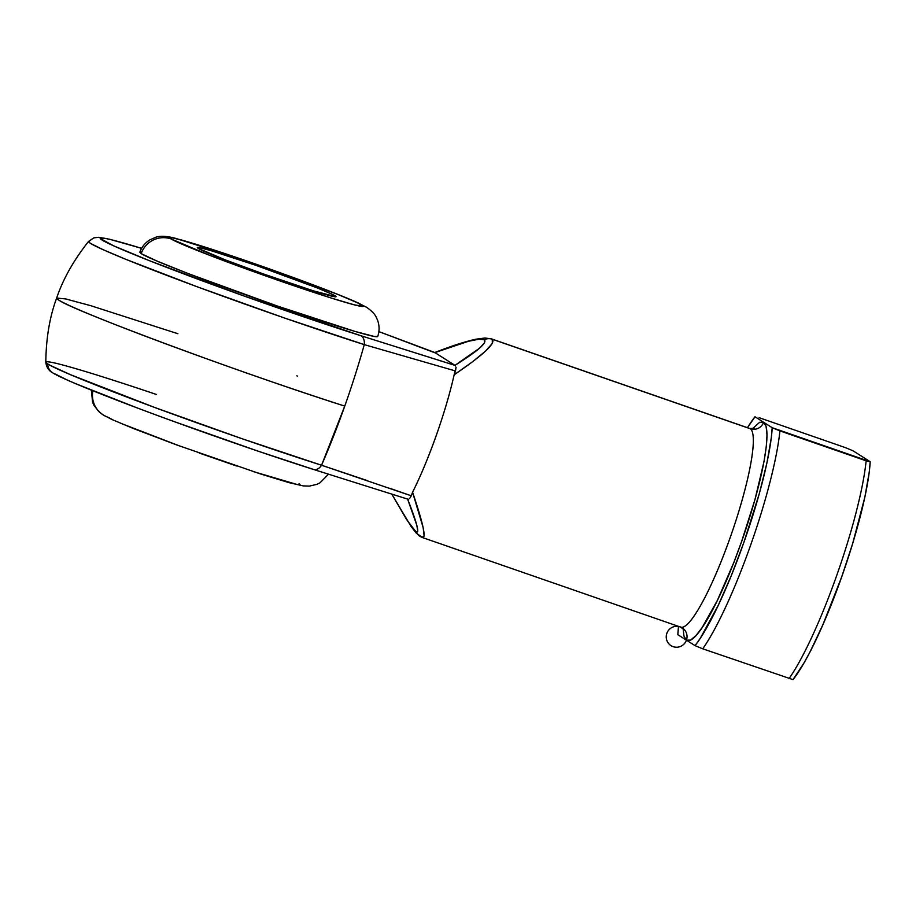 <?xml version="1.0" encoding="UTF-8"?>
<svg xmlns="http://www.w3.org/2000/svg" width="916" height="916" viewBox="0 0 916 916"><rect width="100%" height="100%" fill="white"/><g stroke="black" fill="none" stroke-linecap="round" stroke-linejoin="round"><path stroke-width="1.37" d="M66.376 379.602L54.639 373.717A168.235 6.458 19.5 0 0 155.445 414.73A168.235 6.458 19.5 0 0 313.249 469.358A10.511 6.859 -72.4 0 0 313.593 469.484A10.511 6.859 -72.4 0 0 321.562 465.236A178.128 6.836 -160.5 0 1 154.472 407.391A178.128 6.836 -160.5 0 1 47.747 363.961A10.511 10.362 122.4 0 0 52.441 372.652L50.815 371.335M335.245 295.891A73.612 2.828 -160.5 0 1 335.954 296.75A73.612 2.828 -160.5 0 1 270.128 276.311A73.612 2.828 -160.5 0 1 198.062 248.305L225.588 259.995L263.59 274.01L313.501 290.876L335.977 296.738L331.867 294.128L317.841 288.162L256.125 265.411L210.703 250.549L199.253 247.549L197.318 247.457L198.062 248.305A73.612 2.828 -160.5 0 1 197.272 247.641A73.612 2.828 -160.5 0 1 260.51 266.945A73.612 2.828 -160.5 0 1 335.245 295.891L333.802 296.589L335.245 295.891M112.668 419.7L107.974 417.249A23.656 23.324 -57.6 0 1 92.596 397.876M139.804 252.255C141.74 246.942 145.14 242.786 150.018 239.774L155.892 237.233C160.415 235.687 167.01 236.065 175.677 238.378L241.126 259.022L293.498 277.559C327.745 290.12 348.847 298.627 358.156 302.956L366.984 307.547C371.93 311.142 374.999 314.348 376.201 317.188L377.598 320.268C379.522 325.707 379.567 331.123 377.713 336.504L374.3 336.447L354.664 331.329L276.792 305.841L188.364 273.644L157.025 261.083L141.167 253.595A23.656 23.324 -57.6 0 1 171.109 238.95A102.523 3.939 -160.5 0 1 251.992 262.789A102.523 3.939 -160.5 0 1 362.186 305.234A23.656 23.324 -57.6 0 1 367.27 307.742M141.762 252.095A126.19 4.843 19.5 0 0 140.262 252.037M681.115 627.254A105.157 17.347 -70.9 0 0 731.3 534.383A105.157 17.347 -70.9 0 0 750.307 428.757A10.511 10.362 122.4 0 0 763.612 422.253A115.668 19.076 109.1 0 1 741.559 541.711A115.668 19.076 109.1 0 1 686.439 640.158A10.511 10.362 122.4 0 0 682.409 627.975A10.511 10.362 122.4 0 0 666.585 634.193A10.511 10.362 122.4 0 0 677.325 647.2A10.511 10.362 122.4 0 0 686.256 632.635M88.543 241.721L89.573 241.126L88.543 241.721L90.455 243.358L102.878 249.587L125.984 259.388L197.18 286.777L284.578 318.035L364.27 344.622A165.224 27.251 109.1 0 1 344.76 406.097A165.224 27.251 -70.9 0 0 364.27 344.622A10.511 6.859 -72.4 0 0 360.606 335.634L455.069 365.404L434.837 352.546L378.88 331.615L434.596 352.671M46.853 361.74L45.834 362.335L46.418 363.022L49.785 365.163L70.475 374.69L154.472 407.391L241.87 438.65L321.562 465.236L344.76 406.097C245.156 374.564 72.65 310.616 58.704 300.059L56.655 298.055A189.28 7.271 19.5 0 0 58.704 300.059A189.28 7.271 19.5 0 0 344.76 406.097A165.224 27.251 109.1 0 1 321.562 465.236L367.385 480.625M684.378 630.093L680.76 627.151A105.157 17.347 -70.9 0 0 730.934 535.425A105.157 17.347 -70.9 0 0 750.307 428.757A105.157 17.347 -70.9 0 0 749.689 428.459L491.56 338.909L750.307 428.757L492.236 339.229L492.361 343.317L485.766 350.908L472.793 361.591L454.164 374.793A105.157 17.347 109.1 0 1 412.566 492.236L423.158 527.696L424.131 536.02L422.093 537.337A10.511 10.362 -57.6 0 1 416.185 532.036L417.765 531.211L416.814 525.234L407.609 499.06C416.975 522.887 419.837 533.879 416.185 532.036L407.38 520.689L391.853 494.193L405.845 518.273L412.154 527.65L416.185 532.036A10.511 10.362 122.4 0 0 419.94 536.295M313.913 469.565L258.369 451.245L175.494 422.081M136.369 407.609L76.108 383.85M141.602 248.351L111.283 239.729L104.882 238.32L100.188 238.458L113.733 245.889L149.8 260.842L243.53 295.822L360.606 335.634A168.235 6.458 -160.5 0 1 144.259 258.644A168.235 6.458 -160.5 0 1 141.602 248.351M362.186 305.234A102.523 3.939 -160.5 0 1 281.304 281.407A102.523 3.939 -160.5 0 1 171.109 238.95L170.09 237.771L172.769 237.908L188.73 242.076L270.918 269.43L337.947 294.483L357.492 302.784L363.217 306.413L354.229 304.822L331.913 298.25L281.304 281.407L209.455 255.243L171.109 238.95A23.656 23.324 122.4 0 0 141.167 253.595L139.908 252.14M677.84 634.696L678.55 626.384A130.393 21.503 109.1 0 0 677.84 634.696L686.439 640.158L677.84 634.696M683.05 627.849L683.954 636.025L686.439 640.158L690.412 640.124L695.702 635.887L702.125 627.632L717.331 600.472L733.716 562.768L741.559 541.711L755.07 499.209L764.001 461.584L766.291 446.447L767.001 434.562L766.097 426.387L763.612 422.253L755.002 416.78A130.393 21.503 109.1 0 0 747.479 427.692L755.002 416.78L763.612 422.253L759.639 422.287L752.299 428.86M680.76 627.151L422.597 537.6M389.701 488.274L411.284 495.808L412.566 492.236A105.157 17.347 -70.9 0 0 454.164 374.793L455.492 370.969L364.27 344.622L455.492 370.969L456.076 367.316L454.164 374.793C483.465 354.858 496.163 343.008 492.236 339.229L491.583 338.92M141.614 248.328L109.554 239.236L98.733 237.313L93.901 237.839L88.577 241.389C73.669 260.27 63.021 279.162 56.655 298.055L65.769 298.948L90.799 305.704L177.887 333.722M296.841 375.846L297.528 376.098M759.078 417.673L845.308 447.592L852.991 450.775L870.2 461.71L852.991 450.775L845.308 447.592L759.078 417.673M788.962 678.733A136.702 22.545 -70.9 0 0 866.135 460.817L779.905 430.898A136.702 22.545 109.1 0 1 702.732 648.814L793.027 679.626L804.008 662.944L810.076 651.803L822.808 624.918L841.655 577.034L852.682 543.509L864.899 496.976L869.284 471.797L870.2 461.71L772.211 427.715L771.295 437.814L766.91 462.981L759.433 493.209L743.666 543.039L731.254 575.695L718.396 605.052L700.305 638.28L695.038 645.631L686.439 640.158L695.038 645.631L702.732 648.814L793.027 679.626A130.393 21.503 -70.9 0 0 841.655 577.034A130.393 21.503 -70.9 0 0 870.2 461.71L866.135 460.817A136.702 22.545 109.1 0 1 788.962 678.733M763.612 422.253L772.211 427.715L763.612 422.253A10.511 10.362 -57.6 0 1 750.307 428.757M378.88 331.603L434.791 352.523L454.966 365.335L479.492 348.24L484.484 342.779L484.289 339.733L478.885 339.218L468.523 341.267L434.905 352.603C463.198 341.828 479.652 337.535 484.289 339.733A10.511 10.362 -57.6 0 1 492.236 339.229A10.511 10.362 122.4 0 0 484.289 339.733C487.587 342.573 477.809 351.114 454.966 365.335L360.606 335.634A10.511 6.859 107.6 0 1 364.27 344.622A178.128 6.836 19.5 0 1 181.208 280.823A178.128 6.836 19.5 0 1 88.772 241.263M702.732 648.814A136.702 22.545 -70.9 0 0 779.905 430.898L772.211 427.715A130.393 21.503 109.1 0 1 743.666 543.039A130.393 21.503 109.1 0 1 695.038 645.631L702.732 648.814M682.409 627.975A10.511 10.362 -57.6 0 1 686.439 640.158M299.051 483.534L300.07 484.713M297.391 484.575L253.618 471.671M236.523 465.981L199.253 453.054M180.486 446.31L120.855 423.329M141.167 253.595A126.19 4.843 19.5 0 0 262.526 300.849A126.19 4.843 19.5 0 0 377.255 336.733M92.882 390.766A23.656 23.324 122.4 0 0 102.89 414.742L99.81 412.326M455.664 366.056L455.069 365.404M52.544 372.709A10.511 10.362 -57.6 0 1 52.441 372.652A10.511 10.362 -57.6 0 1 47.747 363.961M45.857 362.015A178.128 6.836 -160.5 0 1 156.384 394.464M409.567 498.67L411.284 495.808L321.562 465.236A10.511 6.859 107.6 0 1 313.593 469.484A10.511 6.859 107.6 0 1 313.249 469.358M407.723 499.117L408.525 499.197L407.723 499.117M422.093 537.337C426.627 539.375 423.455 524.353 412.566 492.236L411.284 495.808M56.655 298.055C49.727 316.627 46.109 338.004 45.8 362.186C46.407 367.156 48.651 370.659 52.51 372.697C59.105 377.323 94.795 392.14 145.049 410.872C199.459 431.218 267.873 455.012 313.581 469.473L407.872 499.186M91.382 390.17L92.573 402.227L93.97 405.319L98.779 411.547L103.176 414.937L111.867 419.471L133.702 428.631L176.09 444.718L260.785 474.03L288.895 482.618L303.23 485.904L309.345 486.11L317.005 484.301L320.039 482.778L328.512 474.213M749.689 428.459L754.349 428.39M434.734 352.523C450.97 346.179 464.561 341.76 475.519 339.264L484.942 338.004L491.56 338.909M422.631 537.612L416.196 533.055L411.215 526.677L391.773 494.171"/></g></svg>
